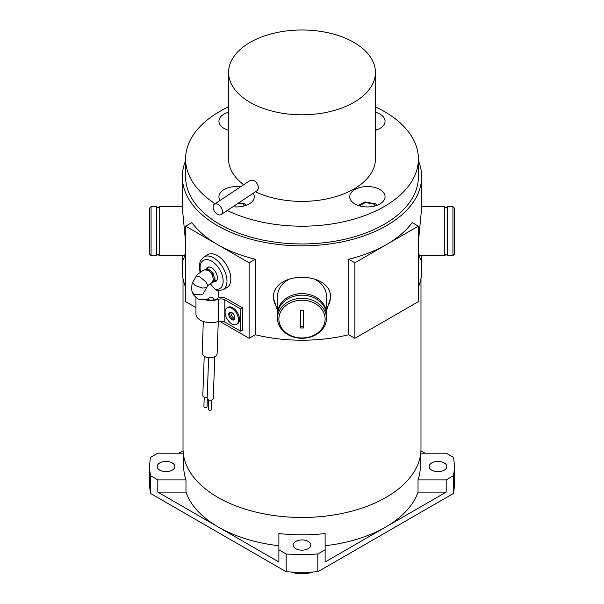 <?xml version="1.0" encoding="UTF-8"?>
<svg xmlns="http://www.w3.org/2000/svg" width="604" height="604" viewBox="0 0 604 604"><rect width="100%" height="100%" fill="white"/><g stroke="black" fill="none" stroke-linecap="round" stroke-linejoin="round"><path stroke-width="0.91" d="M211.732 400.007L211.392 409.376A1.57 0.929 -177.9 0 1 210.418 410.199A1.57 0.929 -177.9 0 1 208.727 409.957A1.57 0.929 -177.9 0 1 208.267 409.263L208.599 399.893M214.775 356.685L213.28 398.504A3.058 1.82 -177.9 0 1 211.37 400.105A3.058 1.82 -177.9 0 1 208.07 399.637A3.058 1.82 -177.9 0 1 207.164 398.285L208.614 357.704M207.323 398.904L207.044 406.719A1.57 0.929 -177.9 0 1 206.062 407.541A1.57 0.929 -177.9 0 1 204.379 407.3A1.57 0.929 -177.9 0 1 203.91 406.605L204.243 397.243M207.195 397.402A3.058 1.82 -177.9 0 1 203.722 396.979A3.058 1.82 -177.9 0 1 202.808 395.628L204.22 356.254M234.888 317.87A4.349 2.514 -120 0 0 232.985 313.491A4.349 2.514 -120 0 0 229.633 312.328A4.349 2.514 -120 0 0 228.735 314.322A4.349 2.514 -120 0 0 230.63 318.701A4.349 2.514 -120 0 0 233.982 319.863A4.349 2.514 -120 0 0 234.888 317.87M230.169 312.14A4.349 2.514 -120 0 0 229.694 313.763A4.349 2.514 -120 0 0 231.287 317.795A4.349 2.514 -120 0 0 234.412 319.493M236.564 324.34L237.531 323.782A9.521 5.496 -120 0 0 239.501 319.425A9.521 5.496 -120 0 0 235.349 309.844A9.521 5.496 -120 0 0 228.01 307.3L227.051 307.851A9.521 5.496 -120 0 0 225.081 312.208A9.521 5.496 -120 0 0 229.233 321.789A9.521 5.496 -120 0 0 236.564 324.34A9.521 5.496 -120 0 0 238.542 319.984A9.521 5.496 -120 0 0 234.382 310.403A9.521 5.496 -120 0 0 227.051 307.851M277.523 318.3L277.523 315.16A24.477 19.985 0 0 1 302 295.175A24.477 19.985 0 0 1 326.477 315.16L326.477 318.3A24.477 19.985 0 0 1 302 338.285A24.477 19.985 0 0 1 277.523 318.3A24.477 19.985 0 0 1 302 298.316A24.477 19.985 0 0 1 326.477 318.3M418.776 255.635L444.778 255.635L446.137 254.276L447.496 255.635L447.496 206.681L452.94 206.681L452.94 255.635L454.299 254.276L454.299 208.04L452.94 206.681M156.504 206.681L157.863 208.04L159.222 206.681L159.222 255.635L157.863 254.276L156.504 255.635L151.06 255.635L151.06 206.681L156.504 206.681L156.504 255.635M221.192 214.533A6.183 3.813 56.4 0 1 216.066 213.227A6.183 3.813 56.4 0 1 213.106 207.036A6.183 3.813 56.4 0 1 214.352 204.227A6.183 3.813 56.4 0 1 219.478 205.534A6.183 3.813 56.4 0 1 222.438 211.725A6.183 3.813 56.4 0 1 221.192 214.533L257.342 190.532L258.663 187.663C256.911 181.585 254.05 179.222 250.079 180.581M250.079 102.37A73.431 42.393 0 0 0 330.101 111.559A73.431 42.393 0 0 0 375.431 72.389A73.431 42.393 0 0 0 353.921 42.416A73.431 42.393 0 0 0 273.899 33.22A73.431 42.393 0 0 0 228.569 72.389A73.431 42.393 0 0 0 250.079 102.37M255.454 191.778A73.431 42.393 0 0 0 333.416 197.312A73.431 42.393 0 0 0 375.431 158.995L375.431 72.389M312.102 572.041A21.759 12.563 180 0 1 291.898 572.041M291.196 572.011A20.4 11.778 0 0 0 312.804 572.011M172.268 462.928A8.841 5.104 0 0 0 162.635 461.826A8.841 5.104 0 0 0 157.183 466.537A8.841 5.104 0 0 0 159.773 470.146A8.841 5.104 0 0 0 169.399 471.256A8.841 5.104 0 0 0 174.858 466.537A8.841 5.104 0 0 0 172.268 462.928M444.227 462.928A8.841 5.104 0 0 0 434.601 461.826A8.841 5.104 0 0 0 429.142 466.537A8.841 5.104 0 0 0 431.732 470.146A8.841 5.104 0 0 0 441.365 471.256A8.841 5.104 0 0 0 446.817 466.537A8.841 5.104 0 0 0 444.227 462.928M308.251 541.441A8.841 5.104 0 0 0 298.618 540.331A8.841 5.104 0 0 0 293.159 545.05A8.841 5.104 0 0 0 295.749 548.659A8.841 5.104 0 0 0 305.382 549.761A8.841 5.104 0 0 0 310.841 545.05A8.841 5.104 0 0 0 308.251 541.441M206.274 268.856A8.162 4.711 60 0 1 207.534 267.391A8.162 4.711 60 0 1 211.823 267.919A8.162 4.711 60 0 1 216.987 275.122A8.162 4.711 60 0 1 215.696 281.524A8.162 4.711 60 0 1 213.65 281.872M230.849 312.162A5.436 3.141 -120 0 0 230.849 312.208A5.436 3.141 -120 0 0 234.729 318.897M206.643 287.746L202.876 294.216L194.352 294.405L192.246 291.77C193.084 293.234 191.974 294.042 197.123 298.285C198.301 299.388 200.868 299.863 204.816 299.705L207.512 299.108L209.248 297.893C212.487 297.07 214.005 297.742 213.808 299.901L210.456 300.226C214.126 300.377 216.768 299.508 218.384 297.598A8.162 4.711 -0 0 1 226.742 298.738L242.649 307.919L240.724 309.029L224.816 299.848A5.436 3.141 -0 0 0 218.293 299.335A14.957 8.637 180 0 1 204.809 299.705M240.724 309.029L240.724 331.234L224.816 322.053A5.436 3.141 -0 0 0 218.293 321.539A14.957 8.637 180 0 1 200.339 320.135A14.957 8.637 180 0 1 195.96 314.027L195.96 297.462M216.912 290.343L214.888 289.127L211.279 284.854L209.467 284.174M223.057 289.837L226.908 287.617A19.034 10.993 -120 0 0 229.913 272.668A19.034 10.993 -120 0 0 217.863 255.869A19.034 10.993 -120 0 0 207.867 254.646L204.024 256.866A19.034 10.993 60 0 1 214.012 258.089A19.034 10.993 60 0 1 226.062 274.888A19.034 10.993 60 0 1 223.057 289.837L216.24 290.675M209.422 267.036L205.745 269.165L208.403 269.286L211.453 271.392L215.039 278.754L214.926 279.433L213.069 280.445L211.226 283.208L207.852 285.511L205.79 281.774L199.826 276.858L196.466 275.824C196.866 274.518 204.333 269.505 204.477 269.86L208.41 270.335C211.868 272.955 213.423 276.322 213.069 280.445M192.246 291.77C191.377 290.886 191.755 283.435 192.593 282.574L194.949 285.36L202.332 288.07L206.674 287.64L207.867 285.496M203.314 321.464L202.181 353.061A7.482 4.447 2.1 0 0 204.401 356.368A7.482 4.447 2.1 0 0 212.465 357.508A7.482 4.447 2.1 0 0 217.13 353.589L218.278 321.547M375.431 106.848A116.398 67.203 180 0 1 384.31 111.476A116.398 67.203 180 0 1 418.398 158.995L418.398 176.753A116.398 67.203 180 0 1 346.545 238.844A116.398 67.203 180 0 1 219.69 224.273A116.398 67.203 180 0 1 185.602 176.753L185.602 158.995A116.398 67.203 180 0 1 228.569 106.848M418.398 158.995A116.398 67.203 180 0 1 351.241 219.886A116.398 67.203 180 0 1 227.255 210.509M421.645 255.635L420.52 259.712L418.346 251.959M418.346 242.672L421.66 207.844L421.66 176.753A119.66 69.09 180 0 1 347.791 240.581A119.66 69.09 180 0 1 217.387 225.609A119.66 69.09 180 0 1 182.34 176.753A119.66 69.09 180 0 1 185.602 160.732M277.523 310.796L273.446 298.248C271.657 270.328 332.374 270.373 330.554 298.248L326.477 310.796M418.398 160.732A119.66 69.09 180 0 1 421.66 176.753M249.112 338.3L249.112 262.8L217.387 244.484A119.66 69.09 0 0 0 255.288 259.237L255.288 334.737L249.112 338.3L219.562 321.237M348.712 334.737L348.712 259.237A119.66 69.09 0 0 0 386.613 244.484A119.66 69.09 0 0 0 412.17 222.597L418.346 226.16L418.346 301.66L354.888 338.3L348.712 334.737A119.66 69.09 180 0 1 255.288 334.737M421.66 255.635L421.66 271.128A119.66 69.09 180 0 1 418.346 287.285M330.531 297.289A28.554 23.314 0 0 1 326.477 308.334M277.523 308.334A28.554 23.314 0 0 1 273.469 297.289M185.655 251.959L183.48 259.712L182.355 255.635M420.98 278.482L420.98 448.772A118.98 68.697 180 0 1 347.534 512.237A118.98 68.697 180 0 1 217.863 497.349A118.98 68.697 180 0 1 183.02 448.772L183.02 278.482M277.546 314.374A24.477 19.985 -0 0 1 277.523 313.597L277.523 296.322A24.477 19.985 0 0 1 291.249 278.368M312.751 278.368A24.477 19.985 0 0 1 326.477 296.322L326.477 313.597A24.477 19.985 -0 0 1 326.454 314.374M277.523 313.597A24.477 19.985 -0 0 1 302 293.604A24.477 19.985 -0 0 1 326.477 313.597M444.778 255.635L444.778 206.681L421.66 206.681M278.882 545.737A118.301 68.305 180 0 1 218.346 527.05L157.81 492.101L157.81 479.886L150.524 475.68A152.299 87.927 180 0 1 149.701 466.537A152.299 87.927 180 0 1 150.524 457.402L157.81 453.196L183.261 453.196M420.301 456.111L420.301 466.537A118.301 68.305 180 0 1 418.021 479.886L418.021 492.101A118.301 68.305 180 0 1 385.654 527.05L325.118 561.999L325.118 533.528A118.301 68.305 180 0 1 278.882 533.528L278.882 561.999L218.346 527.05A118.301 68.305 180 0 1 185.979 492.101L185.979 479.886A118.301 68.305 180 0 1 183.699 466.537L183.699 456.111M420.739 453.196L446.19 453.196L453.476 457.402A152.299 87.927 180 0 1 454.299 466.537L454.299 484.302A152.299 87.927 180 0 1 453.476 493.445L453.476 475.68L446.19 479.886L446.19 492.101L385.654 527.05A118.301 68.305 180 0 1 325.118 545.737M278.882 319.086A23.118 18.875 -0 0 1 302 300.211A23.118 18.875 -0 0 1 325.118 319.086A23.118 18.875 -0 0 1 302 337.961A23.118 18.875 -0 0 1 278.882 319.086M151.06 206.681L149.701 208.04L149.701 254.276L151.06 255.635M228.569 130.328A17.675 10.208 180 0 1 224.114 128.463A17.675 10.208 180 0 1 218.942 121.245A17.675 10.208 180 0 1 228.569 112.155M354.888 203.956A17.675 10.208 180 0 1 349.708 196.738A17.675 10.208 180 0 1 360.618 187.315A17.675 10.208 180 0 1 379.886 189.528A17.675 10.208 180 0 1 385.058 196.738A17.675 10.208 180 0 1 374.148 206.168A17.675 10.208 180 0 1 354.888 203.956M375.431 112.155A17.675 10.208 180 0 1 379.886 114.028A17.675 10.208 180 0 1 385.058 121.245A17.675 10.208 180 0 1 375.431 130.328M220.113 200.4A17.675 10.208 180 0 1 218.942 196.738A17.675 10.208 180 0 1 240.596 186.795M228.569 72.389L228.569 158.995A73.431 42.393 0 0 0 243.676 184.748M215.122 203.714A116.398 67.203 180 0 1 185.602 158.995M253.235 193.257A17.675 10.208 180 0 1 254.292 196.738A17.675 10.208 180 0 1 232.955 206.727M300.369 310.207L303.631 310.207L303.631 327.972L300.369 327.972L300.369 310.207L300.369 326.402L303.631 326.402L303.631 310.207M242.649 307.919L242.649 330.124L240.724 331.234M195.96 307.61L185.655 301.66L185.655 226.16L191.83 222.597A119.66 69.09 -0 0 0 217.387 244.484L185.655 226.16M245.903 205.42L244.59 203.669L243.276 204.001L244.19 205.964M376.677 129.928L375.431 128.184M376.919 205.337L375.831 203.948L374.427 204.227L375.039 205.941M358.149 205.443L365.11 201.895L365.488 202.514L374.427 204.227M453.476 493.445L317.832 571.754A152.299 87.927 180 0 1 286.168 571.754L150.524 493.445A152.299 87.927 180 0 1 149.701 484.302L149.701 466.537M150.524 493.445L150.524 475.68M178.965 453.196L183.072 450.826M420.928 450.826L425.035 453.196M454.299 466.537A152.299 87.927 180 0 1 453.476 475.68M317.832 571.754L317.832 553.989A152.299 87.927 180 0 1 286.168 553.989L278.882 549.783M325.118 549.783L317.832 553.989M286.168 571.754L286.168 553.989M157.81 492.101L185.979 492.101M157.81 479.886L185.979 479.886M418.021 479.886L446.19 479.886M446.19 492.101L418.021 492.101M418.346 226.16L354.888 262.8L348.712 259.237M354.888 338.3L354.888 262.8M182.34 176.753L182.34 207.844L185.655 242.672M255.288 259.237L249.112 262.8M185.655 287.285A119.66 69.09 180 0 1 182.34 271.128L182.34 255.635M206.364 299.093L210.456 300.226M213.537 281.94L214.926 279.433M218.293 299.335L218.293 321.539M214.888 289.127A16.316 9.422 -120 0 0 223.065 279.388A16.316 9.422 -120 0 0 212.019 261.381A16.316 9.422 -120 0 0 200.611 272.11M238.233 203.216L243.276 204.001M359.146 205.768L365.488 202.514M224.816 299.848L224.816 322.053M444.778 206.681L446.137 208.04L447.496 206.681M182.34 206.681L159.222 206.681M244.59 203.669L238.882 202.785M375.831 203.948L365.11 201.895M228.569 129.46L227.67 130.041M447.496 255.635L452.94 255.635M185.224 255.635L159.222 255.635M219.003 297.493L218.187 290.954M207.512 299.108L208.486 298.587M192.593 282.574L196.466 275.824M211.226 283.208L213.673 281.849M211.453 271.392L213.733 274.405L211.589 271.528M204.635 269.784L205.473 269.437L204.877 270.101M208.448 269.301L206.553 268.991M217.017 279.916L213.605 281.894M204.024 256.866L200.747 260.286L200.022 261.94L199.282 267.043L200.098 272.464M250.494 180.219L214.352 204.227"/></g></svg>
